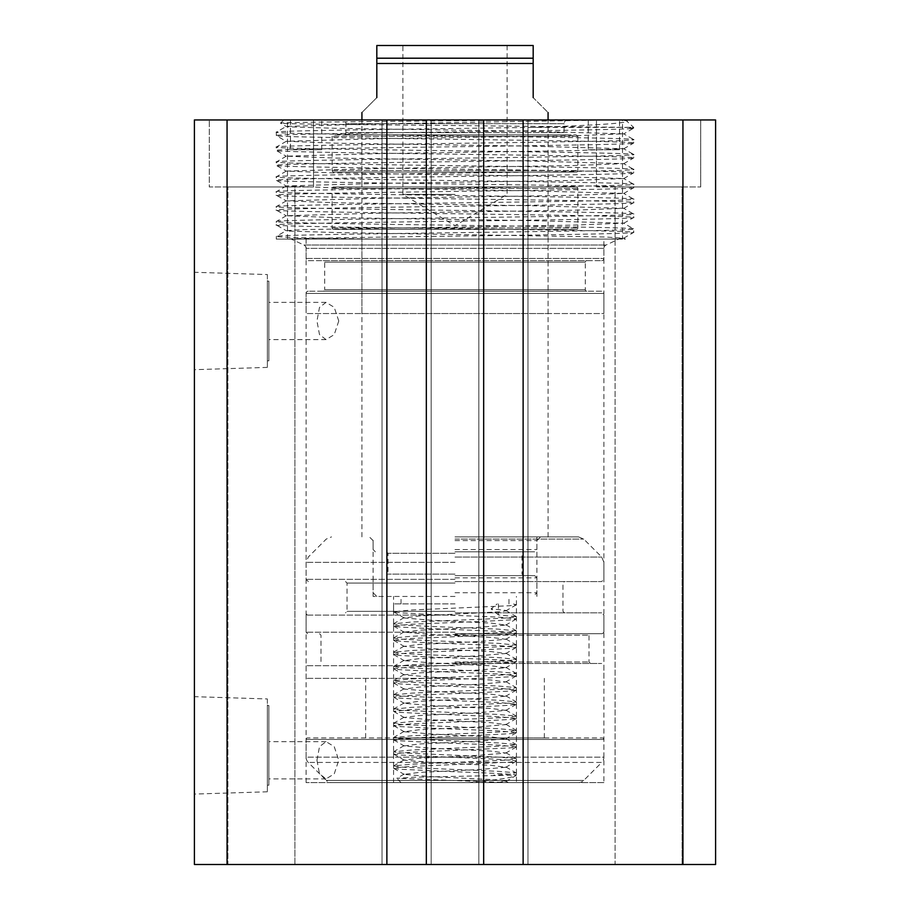 <?xml version="1.0" encoding="UTF-8"?>
<svg xmlns="http://www.w3.org/2000/svg" width="910" height="910" viewBox="0 0 910 910"><rect width="100%" height="100%" fill="white"/><g stroke="black" fill="none" stroke-linecap="round" stroke-linejoin="round"><path stroke-width="0.68" stroke-dasharray="4.55 3.41" d="M455 596.46L373.1 596.46L455 596.46M455 737.93L544.351 737.93L455 737.93M455 663.47L601.681 663.47L455 663.47M455 612.839L601.681 612.839L455 612.839M455 581.57L601.681 581.57L455 581.57M455 633.69L602.42 633.69L455 633.69M455 536.9L578.487 536.9L455 536.9M455 678.36L306.09 678.36L455 678.36M602.42 737.93A1.49 1.49 0 0 1 603.91 739.42L603.91 757.177L306.09 757.177L306.09 739.42L603.91 739.42L306.09 739.42A1.49 1.49 0 0 1 307.58 737.93L602.42 737.93L307.58 737.93M331.513 782.6L578.487 782.6A7.451 7.451 0 0 0 583.754 780.416L601.726 762.443L308.274 762.443L601.726 762.443A7.451 7.451 0 0 0 603.91 757.177L306.09 757.177A7.451 7.451 0 0 0 308.274 762.443L326.246 780.416L583.754 780.416L326.246 780.416A7.451 7.451 0 0 0 331.513 782.6L578.487 782.6M516.425 782.6L393.575 782.6L516.425 782.6L516.425 737.93L393.575 737.93L516.425 737.93L516.425 596.46M393.575 782.6L393.575 596.46M588.269 149.74L619.539 149.74L588.269 149.74L588.269 119.949L619.539 119.949L588.269 119.949M619.539 149.74L619.539 119.949M290.461 149.74L321.73 149.74L290.461 149.74L290.461 119.949L321.73 119.949L290.461 119.949M321.73 149.74L321.73 119.949M586.779 291.2A1.49 1.49 0 0 1 585.301 289.71L585.301 262.16L324.699 262.16L585.301 262.16A1.49 1.49 0 0 1 586.779 260.669L323.221 260.669A1.49 1.49 0 0 1 324.699 262.16L324.699 289.71L585.301 289.71L324.699 289.71A1.49 1.49 0 0 1 323.221 291.2L586.779 291.2L323.221 291.2M567.794 119.949A3.72 3.72 0 0 0 564.075 123.68L345.925 123.68L564.075 123.68L564.075 132.61A2.229 2.229 0 0 0 566.304 134.851L343.696 134.851A2.229 2.229 0 0 0 345.925 132.61L564.075 132.61L345.925 132.61L345.925 123.68A3.72 3.72 0 0 0 342.205 119.949L567.794 119.949L342.205 119.949M343.696 134.851L566.304 134.851M333.64 172.07L576.36 172.07L333.64 172.07A1.49 1.49 0 0 1 332.15 170.579L332.15 136.329A1.49 1.49 0 0 1 333.64 134.851L576.36 134.851L333.64 134.851M576.36 172.07A1.49 1.49 0 0 0 577.85 170.579L577.85 136.329A1.49 1.49 0 0 0 576.36 134.851M333.64 229.4L576.36 229.4L333.64 229.4A1.49 1.49 0 0 1 332.15 227.91L332.15 188.45A1.49 1.49 0 0 1 333.64 186.96L576.36 186.96L333.64 186.96M576.36 229.4A1.49 1.49 0 0 0 577.85 227.91L577.85 188.45A1.49 1.49 0 0 0 576.36 186.96M601.681 291.2L308.319 291.2L601.681 291.2A2.229 2.229 0 0 1 603.91 293.429L306.09 293.429L603.91 293.429L603.91 313.54L306.09 313.54L603.91 313.54M308.319 291.2A2.229 2.229 0 0 0 306.09 293.429L306.09 313.54M308.319 260.669L601.681 260.669L308.319 260.669A2.229 2.229 0 0 1 306.09 258.44L306.09 239.08L603.91 239.08L306.09 239.08M601.681 260.669A2.229 2.229 0 0 0 603.91 258.44L603.91 239.08M545.522 119.949L625.443 119.949L633.69 127.4L532.737 127.4C595.22 125.33 626.774 123.237 627.411 121.121L622.622 119.949L283.749 119.949L545.522 119.949C438.051 121.041 275.434 122.088 280.553 123.157L286.309 126.513L288.333 126.82L335.676 128.31L531.611 131.29L623.691 133.838L574.324 135.749L378.389 138.73L286.309 141.278L335.676 143.2L531.611 146.18L623.691 148.728L574.324 150.639L378.389 153.619L286.309 156.179L335.676 158.09L531.611 161.07L623.691 163.618L574.324 165.529L378.389 168.509L286.309 171.069L335.676 172.98L531.611 175.96L623.691 178.508L574.324 180.43L378.389 183.399L286.309 185.958L335.676 187.869L531.611 190.85L623.691 193.398L574.324 195.32L378.389 198.289L286.309 200.848L335.676 202.759L531.611 205.74L623.691 208.288L574.324 210.21L378.389 213.19L286.309 215.738L335.676 217.649L531.611 220.63L623.691 223.177L574.324 225.1L304.645 229.57L286.309 230.628L288.333 231.049L335.676 232.539L605.355 237.01L623.691 238.192L610.166 239.08L285.012 239.08C309.468 237.988 398.887 236.85 482.948 235.736C567.556 234.621 635.521 233.483 633.69 232.391L633.69 228.979C644.974 231.458 265.481 233.938 276.31 236.429C279.131 237.305 312.778 238.192 377.263 239.08L276.31 239.08L276.356 236.373L286.309 230.628M283.749 119.949L280.553 123.157C278.198 123.862 345.22 124.59 428.849 125.296L633.69 127.4L633.69 128.151L624.988 127.4M361.93 313.54L548.07 313.54L361.93 313.54L361.93 229.4L548.07 229.4L361.93 229.4M548.07 313.54L548.07 229.4M361.93 186.96L548.07 186.96L361.93 186.96L361.93 172.07L548.07 172.07L361.93 172.07M548.07 186.96L548.07 172.07M623.691 238.192L633.69 232.391C644.519 229.9 265.026 227.409 276.31 224.941C265.481 222.45 644.974 219.97 633.69 217.501C644.519 214.999 265.026 212.519 276.31 210.051C265.481 207.56 644.974 205.08 633.69 202.612C644.519 200.109 265.026 197.629 276.31 195.161C265.481 192.67 644.974 190.19 633.69 187.71C644.519 185.219 265.026 182.739 276.31 180.271C265.481 177.78 644.974 175.3 633.69 172.82C644.519 170.329 265.026 167.85 276.31 165.381C265.481 162.89 644.974 160.399 633.69 157.93C644.519 155.439 265.026 152.96 276.31 150.491C265.481 148 644.974 145.509 633.69 143.041C644.519 140.549 265.026 138.07 276.31 135.601C265.481 133.099 644.974 130.619 633.69 128.151L623.691 133.952M532.737 127.4C421.216 129.004 270.918 130.585 276.31 132.189C265.026 134.669 644.519 137.148 633.69 139.639C644.974 142.108 265.481 144.588 276.31 147.079C265.026 149.558 644.519 152.038 633.69 154.529C644.974 156.998 265.481 159.477 276.31 161.98C265.026 164.448 644.519 166.928 633.69 169.419C644.974 171.888 265.481 174.367 276.31 176.87C265.026 179.338 644.519 181.818 633.69 184.309C644.974 186.777 265.481 189.269 276.31 191.76C265.026 194.228 644.519 196.708 633.69 199.199C644.974 201.667 265.481 204.158 276.31 206.65C265.026 209.118 644.519 211.598 633.69 214.089C644.974 216.569 265.481 219.048 276.31 221.539C265.026 224.008 644.519 226.488 633.69 228.979L623.691 223.177M610.166 119.949L378.389 123.84L286.309 126.388L276.31 132.189L276.356 135.647L286.309 141.403M276.31 239.08L285.012 239.08M623.691 223.303L633.69 217.501L633.644 214.043L623.691 208.288M286.309 215.738L276.31 221.539L276.356 224.998L286.309 230.742M623.691 208.413L633.69 202.612L633.644 199.142L623.691 193.398M286.309 200.848L276.31 206.65L276.356 210.108L286.309 215.852M623.691 193.511L633.69 187.71L633.644 184.252L623.691 178.508M286.309 185.958L276.31 191.76L276.356 195.218L286.309 200.962M623.691 178.622L633.69 172.82L633.644 169.362L623.691 163.618M286.309 171.069L276.31 176.87L276.356 180.328L286.309 186.072M623.691 163.732L633.69 157.93L633.644 154.472L623.691 148.728M286.309 156.179L276.31 161.98L276.356 165.438L286.309 171.182M623.691 148.842L633.69 143.041L633.644 139.583L623.691 133.838M286.309 141.278L276.31 147.079L276.356 150.548L286.309 156.292M377.263 239.08L625.443 239.08L623.691 238.079M323.221 260.669L586.779 260.669M455 551.79L534.67 551.79L455 551.79M455 575.62L534.67 575.62L455 575.62M533.18 63.472L533.18 45.5L376.82 45.5L376.82 63.472L533.18 63.472L533.18 97.62C552.791 117.231 552.791 117.231 533.18 97.62M455 194.41L402.88 194.41L455 194.41M455 603.91L393.575 603.91L455 603.91M498.168 782.6L505.835 781.155L508.326 782.6L401.026 782.6L507.848 782.6L396.84 778.289L414.721 777.197L516.288 775.149C515.049 774.046 486.224 772.874 455 771.76L400.275 769.268L393.7 768.336L394.326 767.847L411.57 766.425L509.725 762.159L516.3 761.226L515.674 760.726L498.43 759.304L400.275 755.038L393.7 754.117L394.326 753.616L411.57 752.195L509.725 747.929L516.425 746.86L498.43 745.085L427.108 742.241L400.275 740.82L393.575 739.75L411.57 737.976L482.891 735.132L509.725 733.71L516.425 732.641L498.43 730.866L427.108 728.023L400.275 726.601L393.575 725.532L411.57 723.757L482.891 720.913L509.725 719.491L516.425 718.422L498.43 716.648L427.108 713.804L400.275 712.382L393.575 711.313L411.57 709.538L482.891 706.695L509.725 705.273L516.425 704.203L498.43 702.429L427.108 699.585L400.275 698.163L393.575 697.094L411.57 695.32L482.891 692.476L509.725 691.054L516.425 689.973L498.43 688.21L427.108 685.366L400.275 683.945L393.575 682.864L411.57 681.089L482.891 678.246L509.725 676.824L516.425 675.755L498.43 673.98L427.108 671.136L400.275 669.714L393.575 668.645L411.57 666.871L482.891 664.027L509.725 662.605L516.425 661.536L498.43 659.761L427.108 656.918L400.275 655.496L393.575 654.427L411.57 652.652L482.891 649.808L509.725 648.386L516.425 647.317L498.43 645.543L427.108 642.699L400.275 641.277L393.575 640.208L411.57 638.433L482.891 635.589L509.725 634.168L516.425 633.098L498.43 631.324L427.108 628.48L400.275 627.058L393.575 625.989L411.57 624.214L482.891 621.371L509.725 619.949L516.425 618.88L498.43 617.105L427.108 614.261L400.275 612.839L393.575 611.759L411.57 609.996L509.725 605.73L516.3 604.797L513.058 603.91M498.43 603.91L498.43 614.933L516.425 616.707L509.725 617.776L482.891 619.198L411.57 622.042L393.575 623.816L400.275 624.886L427.108 626.308L498.43 629.151L516.425 630.926L509.725 631.995L482.891 633.417L411.57 636.261L393.575 638.035L400.275 639.104L427.108 640.526L498.43 643.37L516.425 645.144L509.725 646.214L482.891 647.636L411.57 650.491L393.575 652.254L400.275 653.334L427.108 654.756L498.43 657.6L516.425 659.375L509.725 660.444L482.891 661.866L411.57 664.709L393.575 666.484L400.275 667.553L498.43 671.819L516.3 673.445L509.725 674.663L411.57 678.928L393.575 680.703L400.275 681.772L498.43 686.038L516.3 687.664L509.725 688.881L411.57 693.147L393.575 694.921L400.275 695.991L498.43 700.256L516.3 701.883L509.725 703.1L411.57 707.366L393.575 709.14L400.275 710.209L498.43 714.475L516.3 716.113L509.725 717.319L411.57 721.584L393.575 723.359L400.275 724.428L498.43 728.705L516.3 730.332L509.725 731.549L411.57 735.815L393.575 737.589L400.275 738.658L498.43 742.924L516.3 744.551L509.725 745.768L411.57 750.033L393.575 751.808L400.275 752.877L498.43 757.143L515.674 758.565L509.725 759.986L411.57 764.252L393.7 765.879L400.275 767.096L498.43 771.361L515.674 772.783L509.725 774.205L493.732 775.149M468.184 782.6C497.77 779.972 513.809 777.493 516.288 775.149L516.425 773.136M505.835 781.508L516.072 775.502M455 45.5L507.12 45.5L455 45.5M376.82 97.62C357.209 117.231 357.209 117.231 376.82 97.62L376.82 63.472M498.43 614.933L491.059 608.904L497.178 603.91M505.835 781.155L491.059 779.552L431.852 776.708L404.165 774.399L418.941 772.442L478.148 769.598L505.835 767.289L491.059 765.333L431.852 762.489L404.165 760.18L418.941 758.223L478.148 755.38L505.835 753.07L491.059 751.114L431.852 748.27L404.165 745.95L418.941 744.005L478.148 741.161L505.835 738.84L491.059 736.895L431.852 734.052L404.165 731.731L418.941 729.786L478.148 726.942L505.835 724.622L491.059 722.677L431.852 719.833L404.165 717.512L418.941 715.567L478.148 712.723L505.835 710.403L491.059 708.458L431.852 705.614L404.165 703.293L418.941 701.337L478.148 698.493L505.835 696.184L491.059 694.228L431.852 691.384L404.165 689.075L418.941 687.118L478.148 684.274L505.835 681.965L491.059 680.009L431.852 677.165L404.165 674.856L418.941 672.899L478.148 670.056L505.835 667.735L491.059 665.79L431.852 662.946L404.165 660.626L418.941 658.681L478.148 655.837L505.835 653.516L491.059 651.571L431.852 648.728L404.165 646.407L418.941 644.462L478.148 641.618L505.835 639.298L491.059 637.353L431.852 634.509L404.165 632.188L418.941 630.243L478.148 627.399L505.835 625.079L491.059 623.122L431.852 620.279L404.165 617.97L418.941 616.013L500.432 611.747L505.835 610.86L505.357 610.326L491.059 608.904M603.91 782.6L306.09 782.6L603.91 782.6L603.91 248.396A3.72 3.72 0 0 1 606.06 245.029L618.8 239.08L291.2 239.08L618.8 239.08M306.09 782.6L306.09 248.396A3.72 3.72 0 0 0 303.94 245.029L291.2 239.08M268.86 760.26L268.86 778.88L268.86 760.26M316.953 760.26L319.49 773.841L326.042 778.88L334.22 773.921L338.759 760.26L334.22 746.61L326.042 741.65L319.501 746.655L316.953 760.26M268.86 320.98L268.86 339.601L268.86 320.98M338.759 320.98L334.22 334.641L326.042 339.601L319.49 334.573L316.953 320.98L319.49 307.398L326.042 302.37L334.22 307.318L338.759 320.98M267.369 698.948L267.369 791.791L267.369 698.948L194.41 696.673M267.369 791.791L194.41 794.077M268.86 705.534L268.86 785.205L268.86 705.534L267.369 705.534L267.369 785.205L267.369 705.534M268.86 785.205L267.369 785.205M267.369 274.558L267.369 367.401L267.369 274.558L194.41 272.283M267.369 367.401L194.41 369.688M268.86 281.144L268.86 360.815L268.86 281.144L267.369 281.144L267.369 360.815L267.369 281.144M268.86 360.815L267.369 360.815M622.52 239.08L287.48 239.08L622.52 239.08L622.52 119.949L287.48 119.949L622.52 119.949M287.48 239.08L287.48 119.949M294.92 864.5L294.92 186.96L227.91 186.96L294.92 186.96L227.91 186.96L294.92 186.96L294.92 864.5L227.91 864.5L227.91 186.96L227.91 864.5L294.92 864.5M682.09 864.5L682.09 186.96L615.08 186.96L682.09 186.96L615.08 186.96L682.09 186.96L682.09 864.5L615.08 864.5L615.08 186.96L615.08 864.5L682.09 864.5M313.54 186.96L313.54 119.949L209.3 119.949L313.54 119.949L209.3 119.949L313.54 119.949L313.54 186.96L209.3 186.96L209.3 119.949L209.3 186.96L313.54 186.96M700.7 186.96L700.7 119.949L596.46 119.949L700.7 119.949L596.46 119.949L700.7 119.949L700.7 186.96L596.46 186.96L596.46 119.949L596.46 186.96L700.7 186.96M682.944 119.949L715.59 119.949L715.59 864.5L682.944 864.5L682.944 119.949L523.125 119.949L523.125 864.5L382.029 864.5L386.875 864.5L386.875 119.949L227.056 119.949L227.056 864.5L194.41 864.5L194.41 119.949L227.056 119.949M682.944 864.5L523.125 864.5L527.971 864.5L523.125 864.5L523.125 119.949L527.971 119.949L523.125 119.949L523.125 864.5M386.875 864.5L386.875 119.949L382.029 119.949L386.875 119.949L386.875 864.5L227.056 864.5M483.665 864.5L483.665 119.949L483.665 864.5L478.831 864.5L483.665 864.5L483.665 119.949L478.831 119.949L523.125 119.949M483.665 119.949L426.335 119.949L431.169 119.949L426.335 119.949L426.335 864.5L431.169 864.5L426.335 864.5L426.335 119.949L426.335 864.5M386.875 119.949L426.335 119.949M478.831 119.949L478.831 864.5L478.831 119.949M527.971 864.5L527.971 119.949L527.971 864.5M431.169 864.5L431.169 119.949L431.169 864.5M382.029 119.949L382.029 864.5L382.029 119.949M455 665.711L306.09 665.711L455 665.711M455 615.08L306.09 615.08L455 615.08M455 579.34L306.09 579.34L455 579.34M455 661.98L589.02 661.98L455 661.98M455 632.2L306.09 632.2L455 632.2M455 635.18L589.02 635.18L455 635.18M455 611.349L347.04 611.349L455 611.349M455 583.06L347.04 583.06L455 583.06M455 562.323L306.09 562.323L455 562.323M455 557.057L601.726 557.057L455 557.057M455 539.084L583.754 539.084L455 539.084M455 540.62L536.9 540.62L455 540.62M577.85 136.329L332.15 136.329L577.85 136.329M332.15 170.579L577.85 170.579L332.15 170.579M577.85 188.45L332.15 188.45L577.85 188.45M332.15 227.91L577.85 227.91L332.15 227.91M306.09 258.44L603.91 258.44L306.09 258.44M455 592.74L536.9 592.74L455 592.74M455 549.56L536.9 549.56L455 549.56M455 577.85L536.9 577.85L455 577.85M455 574.13L387.99 574.13L455 574.13M455 553.28L387.99 553.28L455 553.28M533.18 58.206L376.82 58.206M603.91 248.396L306.09 248.396L603.91 248.396M303.94 245.029L606.06 245.029L303.94 245.029M603.91 678.36L603.91 665.711L601.681 663.47M602.42 633.69L603.91 632.2L603.91 615.08L601.681 612.839M578.487 536.9L583.754 539.084L601.726 557.057L603.91 562.323L603.91 579.34L601.681 581.57M319.49 633.69L320.98 635.18L320.98 661.98L319.49 663.47M345.55 581.57L347.04 583.06L347.04 611.349L345.55 612.839M536.9 596.46L536.9 540.62L540.62 536.9M373.1 596.46L373.1 540.62L369.38 536.9M544.351 737.93L544.351 678.36M590.51 663.47L589.02 661.98L589.02 635.18L590.51 633.69M564.45 612.839L562.96 611.349L562.96 583.06L564.45 581.57M308.319 581.57L306.09 579.34L306.09 562.323L308.274 557.057L326.246 539.084L331.513 536.9M307.58 633.69L306.09 632.2L306.09 615.08L308.319 612.839M306.09 678.36L306.09 665.711L308.319 663.47M365.649 737.93L365.649 678.36M534.67 575.62L536.9 577.85L536.9 592.74L533.18 596.46M536.9 536.9L536.9 549.56L534.67 551.79M386.5 551.79L387.99 553.28L387.99 574.13L386.5 575.62M507.12 45.5L507.12 194.41L455 225.725L402.88 194.41L402.88 45.5M508.974 603.91L508.974 596.46M523.5 575.62L522.01 574.13L522.01 553.28L523.5 551.79M548.07 536.9L548.07 119.949M401.026 782.6L396.805 778.38M516.425 761.078L516.425 758.917M516.425 746.86L516.425 744.698M516.425 732.641L516.425 730.468M516.425 718.422L516.425 716.25M516.425 704.203L516.425 702.031M516.425 689.973L516.425 687.812M516.425 675.755L516.425 673.593M516.425 661.536L516.425 659.375M516.425 647.317L516.425 645.144M516.425 633.098L516.425 630.926M516.425 618.88L516.425 616.707M393.575 768.188L393.575 766.027M393.575 753.969L393.575 751.808M393.575 739.75L393.575 737.589M393.575 725.532L393.575 723.359M393.575 711.313L393.575 709.14M393.575 697.094L393.575 694.921M393.575 682.864L393.575 680.703M393.575 668.645L393.575 666.484M393.575 654.427L393.575 652.254M393.575 640.208L393.575 638.035M393.575 625.989L393.575 623.816M393.575 611.759L393.575 603.91M516.425 604.649L516.425 603.91M361.93 536.9L361.93 119.949M375.329 551.79L373.1 549.56L373.1 536.9M376.82 596.46L373.1 592.74L373.1 577.85L375.329 575.62M401.026 603.91L401.026 596.46M516.3 604.797L505.835 610.86M393.7 611.907L404.165 617.97M516.3 619.016L505.835 625.079M393.7 626.137L404.165 632.188M516.3 633.246L505.835 639.298M393.7 640.356L404.165 646.407M516.3 647.465L505.835 653.516M393.7 654.574L404.165 660.626M516.3 661.684L505.835 667.735M393.7 668.793L404.165 674.856M516.3 675.903L505.835 681.965M393.7 683.012L404.165 689.075M516.3 690.121L505.835 696.184M393.7 697.231L404.165 703.293M516.3 704.351L505.835 710.403M393.7 711.461L404.165 717.512M516.3 718.57L505.835 724.622M393.7 725.679L404.165 731.731M516.3 732.789L505.835 738.84M393.7 739.898L404.165 745.95M516.3 747.008L505.835 753.07M393.7 754.117L404.165 760.18M516.3 761.226L505.835 767.289M393.7 768.336L404.165 774.399M404.165 774.046L396.84 778.289M505.835 766.937L516.3 772.988M404.165 759.827L393.7 765.879M505.835 752.718L516.3 758.769M404.165 745.608L393.7 751.66M505.835 738.499L516.3 744.551M404.165 731.39L393.7 737.441M505.835 724.28L516.3 730.332M404.165 717.16L393.7 723.222M505.835 710.05L516.3 716.113M404.165 702.941L393.7 709.004M505.835 695.832L516.3 701.883M404.165 688.722L393.7 694.774M505.835 681.613L516.3 687.664M404.165 674.503L393.7 680.555M505.835 667.394L516.3 673.445M404.165 660.285L393.7 666.336M505.835 653.175L516.3 659.227M404.165 646.066L393.7 652.117M505.835 638.945L516.3 645.008M404.165 631.836L393.7 637.899M505.835 624.726L516.3 630.789M404.165 617.617L393.7 623.668M505.835 610.508L516.3 616.559M326.042 778.88L268.86 778.88M326.042 339.601L268.86 339.601M326.042 302.37L268.86 302.37M326.042 741.65L268.86 741.65"/><path stroke-width="1.36" d="M376.82 63.472L376.82 45.5L533.18 45.5L533.18 63.472L376.82 63.472L376.82 97.62C357.209 117.231 357.209 117.231 376.82 97.62M533.18 97.62C552.791 117.231 552.791 117.231 533.18 97.62L533.18 63.472M194.41 794.077L194.41 696.673L194.41 794.077M194.41 369.688L194.41 272.283L194.41 369.688M227.056 119.949L194.41 119.949L194.41 864.5L227.056 864.5L227.056 119.949L386.875 119.949L386.875 864.5L523.125 864.5L523.125 119.949L682.944 119.949L682.944 864.5L715.59 864.5L715.59 119.949L682.944 119.949M227.056 864.5L386.875 864.5M523.125 864.5L682.944 864.5M426.335 864.5L426.335 119.949L386.875 119.949M426.335 119.949L483.665 119.949L483.665 864.5M523.125 119.949L483.665 119.949M376.82 58.206L533.18 58.206M548.07 119.949L548.07 112.51M361.93 119.949L361.93 112.51"/></g></svg>
